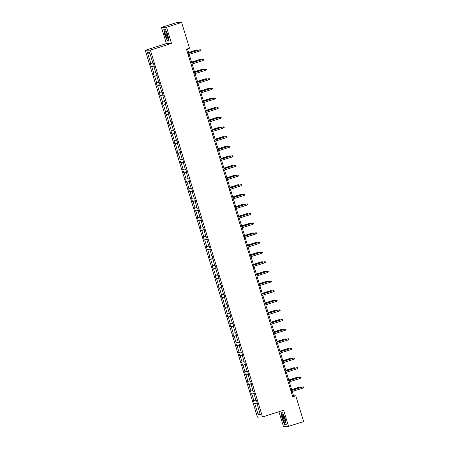 <?xml version="1.0" encoding="UTF-8"?>
<svg xmlns="http://www.w3.org/2000/svg" width="449" height="449" viewBox="0 0 449 449"><rect width="100%" height="100%" fill="white"/><g stroke="black" fill="none" stroke-linecap="round" stroke-linejoin="round"><path stroke-width="0.67" d="M278.941 411.727L283.471 426.55L288.567 426.376L303.642 421.572L295.762 395.794L293.579 395.866L292.243 391.5M145.28 50.305L257.429 417.132L262.525 416.958L150.37 50.131L145.28 50.305L166.383 43.575L171.479 43.401L166.54 27.254L161.449 27.428L166.383 43.575M161.449 27.428L176.524 22.624L181.615 22.45L166.54 27.254M257.283 403.123L254.358 403.791L257.21 402.882M259.674 412.468L258.164 414.708L254.819 403.774M255.908 400.149L253.416 400.704L254.358 403.791M253.876 400.688L251.878 394.143L251.412 394.16L254.269 393.251M252.967 390.518L250.469 391.073L251.412 394.16M250.929 391.057L248.931 384.512L248.471 384.529L251.322 383.62M250.02 380.887L247.528 381.442L248.471 384.529M247.988 381.426L245.985 374.881L245.524 374.893L248.376 373.983M247.073 371.25L244.582 371.806L245.524 374.893M245.042 371.794L243.038 365.245L242.578 365.262L245.429 364.352M244.127 361.619L241.635 362.175L242.578 365.262M242.095 362.158L240.097 355.614L239.637 355.63L242.488 354.721M241.186 351.988L238.688 352.544L239.637 355.63M239.154 352.527L237.151 345.983L236.69 345.999L239.542 345.09M238.239 342.357L235.747 342.913L236.69 345.999M236.208 342.896L234.204 336.352L233.744 336.368L236.595 335.459M235.293 332.72L232.801 333.276L233.744 336.368M233.261 333.265L231.263 326.72L230.797 326.732L233.654 325.822M232.352 323.089L229.854 323.645L230.797 326.732M230.315 323.628L228.317 317.084L227.856 317.101L230.707 316.191M229.405 313.458L226.913 314.014L227.856 317.101M227.374 313.997L225.37 307.453L224.91 307.47L227.761 306.56M226.459 303.827L223.967 304.383L224.91 307.47M224.427 304.366L222.429 297.822L221.963 297.839L224.82 296.929M223.518 294.196L221.02 294.752L221.963 297.839M221.48 294.735L219.482 288.191L219.022 288.202L221.873 287.293M220.571 284.559L218.079 285.115L219.022 288.202M218.54 285.104L216.536 278.554L216.076 278.571L218.927 277.662M217.625 274.928L215.133 275.484L216.076 278.571M215.593 275.467L213.589 268.923L213.129 268.94L215.98 268.031M214.678 265.297L212.186 265.853L213.129 268.94M212.646 265.836L210.648 259.292L210.188 259.309L213.039 258.399M211.737 255.666L209.24 256.222L210.188 259.309M209.705 256.205L207.702 249.661L207.242 249.678L210.093 248.768M208.791 246.03L206.299 246.591L207.242 249.678M206.759 246.574L204.755 240.03L204.295 240.041L207.146 239.132M205.844 236.399L203.352 236.954L204.295 240.041M203.812 236.943L201.814 230.393L201.348 230.41L204.205 229.501M202.903 226.767L200.406 227.323L201.348 230.41M200.866 227.306L198.868 220.762L198.407 220.779L201.259 219.87M199.957 217.136L197.465 217.692L198.407 220.779M197.925 217.675L195.921 211.131L195.461 211.148L198.312 210.239M197.01 207.505L194.518 208.061L195.461 211.148M194.978 208.044L192.98 201.5L192.514 201.517L195.371 200.608M194.069 197.869L191.571 198.424L192.514 201.517M192.032 198.413L190.034 191.869L189.573 191.88L192.425 190.971M191.122 188.238L188.631 188.793L189.573 191.88M189.091 188.776L187.087 182.232L186.627 182.249L189.478 181.34M188.176 178.607L185.684 179.162L186.627 182.249M186.144 179.145L184.141 172.601L183.68 172.618L186.531 171.709M185.229 168.976L182.737 169.531L183.68 172.618M183.198 169.514L181.2 162.97L180.739 162.987L183.59 162.078M182.288 159.344L179.791 159.9L180.739 162.987M180.257 159.883L178.253 153.339L177.793 153.35L180.644 152.441M179.342 149.708L176.85 150.263L177.793 153.35M177.31 150.252L175.306 143.702L174.846 143.719L177.697 142.81M176.395 140.077L173.903 140.632L174.846 143.719M174.364 140.616L172.365 134.071L171.9 134.088L174.756 133.179M173.454 130.446L170.957 131.001L171.9 134.088M171.417 130.985L169.419 124.44L168.959 124.457L171.81 123.548M170.508 120.815L168.016 121.37L168.959 124.457M168.476 121.353L166.472 114.809L166.012 114.826L168.863 113.917M167.561 111.178L165.069 111.734L166.012 114.826M165.529 111.722L163.531 105.178L163.066 105.189L165.922 104.28M164.62 101.547L162.123 102.103L163.066 105.189M162.583 102.086L160.585 95.542L160.125 95.558L162.976 94.649M161.674 91.916L159.182 92.472L160.125 95.558M159.642 92.455L157.638 85.911L157.178 85.927L160.029 85.018M158.727 82.285L156.235 82.841L157.178 85.927M156.695 82.824L154.692 76.279L154.232 76.296L157.083 75.387M155.781 72.654L153.289 73.209L154.232 76.296M153.749 73.193L151.751 66.648L151.291 66.66L154.142 65.75M152.84 63.017L150.342 63.573L151.291 66.66M150.808 63.562L147.463 52.628L149.64 52.555L152.98 63.483L153.44 63.472L154.389 66.559L153.923 66.575L155.926 73.12L156.387 73.103L157.33 76.19L156.869 76.207L158.873 82.751L159.333 82.734L160.276 85.821L159.816 85.838L161.814 92.382L162.274 92.365L163.223 95.452L162.757 95.469L164.761 102.013L165.221 102.002L166.164 105.088L165.703 105.1L167.707 111.649L168.167 111.633L169.11 114.72L168.65 114.736L170.648 121.281L171.114 121.264L172.057 124.351L171.597 124.367L173.595 130.912L174.055 130.895L174.998 133.982L174.538 133.998L176.541 140.543L177.001 140.526L177.944 143.618L177.484 143.629L179.488 150.174L179.948 150.162L180.891 153.249L180.431 153.266L182.429 159.81L182.889 159.793L183.837 162.88L183.372 162.897L185.375 169.441L185.835 169.425L186.778 172.511L186.318 172.528L188.322 179.072L188.782 179.056L189.725 182.142L189.265 182.159L191.263 188.703L191.723 188.692L192.672 191.779L192.206 191.79L194.209 198.34L194.67 198.323L195.612 201.41L195.152 201.427L197.156 207.971L197.616 207.954L198.559 211.041L198.099 211.058L200.097 217.602L200.563 217.585L201.506 220.672L201.045 220.689L203.043 227.233L203.504 227.216L204.447 230.303L203.986 230.32L205.99 236.864L206.45 236.853L207.393 239.94L206.933 239.951L208.937 246.501L209.397 246.484L210.34 249.571L209.879 249.588L211.877 256.132L212.338 256.115L213.286 259.202L212.82 259.219L214.824 265.763L215.284 265.746L216.227 268.833L215.767 268.85L217.771 275.394L218.231 275.383L219.174 278.47L218.714 278.481L220.712 285.031L221.172 285.014L222.12 288.101L221.654 288.118L223.658 294.662L224.118 294.645L225.061 297.732L224.601 297.749L226.605 304.293L227.065 304.276L228.008 307.363L227.548 307.38L229.546 313.924L230.011 313.907L230.954 316.994L230.494 317.011L232.492 323.555L232.952 323.544L233.895 326.631L233.435 326.642L235.439 333.192L235.899 333.175L236.842 336.262L236.382 336.279L238.385 342.823L238.846 342.806L239.788 345.893L239.328 345.91L241.326 352.454L241.787 352.437L242.735 355.524L242.269 355.541L244.273 362.085L244.733 362.068L245.676 365.16L245.216 365.172L247.219 371.716L247.68 371.705L248.623 374.792L248.162 374.808L250.16 381.353L250.621 381.336L251.569 384.423L251.103 384.439L253.107 390.984L253.567 390.967L254.51 394.054L254.05 394.07L256.053 400.615L256.514 400.598L257.457 403.685L256.996 403.702L260.336 414.629L258.164 414.708M181.615 22.45L189.5 48.228L186.481 49.188L292.742 396.753L295.762 395.794M254.465 393.902L254.05 394.07M254.342 393.487L251.878 394.143M251.519 384.271L251.103 384.439M251.395 383.856L248.931 384.512M248.578 374.64L248.162 374.808M248.449 374.225L245.985 374.881M245.631 365.009L245.216 365.172M245.502 364.594L243.038 365.245M242.684 355.372L242.269 355.541M242.561 354.963L240.097 355.614M239.744 345.741L239.328 345.91M239.614 345.326L237.151 345.983M236.797 336.11L236.382 336.279M236.668 335.695L234.204 336.352M233.85 326.479L233.435 326.642M233.727 326.064L231.263 326.72M230.909 316.842L230.494 317.011M230.78 316.433L228.317 317.084M227.963 307.211L227.548 307.38M227.834 306.796L225.37 307.453M225.016 297.58L224.601 297.749M224.893 297.165L222.429 297.822M222.07 287.949L221.654 288.118M221.946 287.534L219.482 288.191M219.129 278.318L218.714 278.481M219 277.903L216.536 278.554M216.182 268.682L215.767 268.85M216.053 268.272L213.589 268.923M213.236 259.051L212.82 259.219M213.112 258.635L210.648 259.292M210.295 249.419L209.879 249.588M210.166 249.004L207.702 249.661M207.348 239.788L206.933 239.951M207.219 239.373L204.755 240.03M204.402 230.152L203.986 230.32M204.278 229.742L201.814 230.393M201.461 220.521L201.045 220.689M201.332 220.105L198.868 220.762M198.514 210.89L198.099 211.058M198.385 210.474L195.921 211.131M195.568 201.259L195.152 201.427M195.444 200.843L192.98 201.5M192.621 191.628L192.206 191.79M192.498 191.212L190.034 191.869M189.68 181.991L189.265 182.159M189.551 181.581L187.087 182.232M186.733 172.36L186.318 172.528M186.604 171.945L184.141 172.601M183.787 162.729L183.372 162.897M183.663 162.314L181.2 162.97M180.846 153.098L180.431 153.266M180.717 152.682L178.253 153.339M177.899 143.467L177.484 143.629M177.77 143.051L175.306 143.702M174.953 133.83L174.538 133.998M174.829 133.42L172.365 134.071M172.006 124.199L171.597 124.367M171.883 123.784L169.419 124.44M169.065 114.568L168.65 114.736M168.936 114.153L166.472 114.809M166.119 104.937L165.703 105.1M165.995 104.522L163.531 105.178M163.172 95.3L162.757 95.469M163.049 94.891L160.585 95.542M160.231 85.669L159.816 85.838M160.102 85.254L157.638 85.911M157.285 76.038L156.869 76.207M157.156 75.623L154.692 76.279M154.338 66.407L153.923 66.575M154.215 65.992L151.751 66.648M288.567 426.376L283.628 410.229L262.525 416.958M171.479 43.401L150.37 50.131M291.884 390.327L289.296 381.869M288.937 380.69L286.35 372.238M285.991 371.059L283.409 362.601M283.05 361.428L280.462 352.97M280.103 351.797L277.516 343.339M277.156 342.16L274.575 333.708M274.216 332.529L271.628 324.077M271.269 322.898L268.682 314.44M268.322 313.267L265.741 304.809M265.376 303.636L262.794 295.178M262.435 294L259.848 285.547M259.488 284.369L256.901 275.911M256.542 274.737L253.96 266.279M253.601 265.106L251.013 256.648M250.654 255.475L248.067 247.017M247.708 245.839L245.126 237.386M244.767 236.208L242.179 227.75M241.82 226.577L239.233 218.119M238.874 216.946L236.292 208.488M235.927 207.309L233.345 198.856M232.986 197.678L230.399 189.22M230.04 188.047L227.452 179.589M227.093 178.416L224.511 169.958M224.152 168.785L221.565 160.327M221.205 159.148L218.618 150.696M218.259 149.517L215.677 141.059M215.318 139.886L212.731 131.428M212.371 130.255L209.784 121.797M209.425 120.618L206.843 112.166M206.478 110.987L203.897 102.535M203.537 101.356L200.95 92.898M200.591 91.725L198.003 83.267M197.644 82.094L195.062 73.636M194.703 72.457L192.116 64.005M191.757 62.826L189.169 54.368M188.81 53.195L187.491 48.868M292.568 396.186L293.579 395.866M150.017 53.785L147.463 52.628M257.412 403.533L256.996 403.702M168.942 40.994L167.887 35.011L165.299 29.078L163.767 29.129L164.822 35.112L167.41 41.044L168.942 40.994M282.606 412.76L281.068 412.811L282.124 418.799L284.711 424.732L286.249 424.675L285.194 418.692L282.606 412.76M168.184 40.797L167.41 41.044M285.491 424.485L284.711 424.732M286.209 424.457L284.801 424.507L282.124 418.799M199.996 50.917L200.652 50.423L200.462 49.805L199.659 49.805L199.996 50.917L188.165 54.694M187.828 53.583L199.659 49.805L187.805 53.515M197.105 50.552L196.656 49.912L188.591 52.482M197.835 50.316L197.706 49.901L196.903 49.901L188.614 52.544M202.942 60.553L203.593 60.054L203.408 59.436L202.606 59.442L202.942 60.553L191.111 64.325M190.769 63.214L202.606 59.442L190.752 63.146M205.889 70.184L206.54 69.69L206.355 69.073L205.547 69.073L205.889 70.184L194.052 73.956M193.715 72.845L205.547 69.073L193.693 72.783M200.046 60.183L199.603 59.543L191.538 62.114M200.782 59.953L200.652 59.532L199.85 59.532L191.56 62.175M202.993 69.814L202.544 69.174L194.484 71.745M203.728 69.584L203.599 69.163L202.796 69.163L194.501 71.806M165.861 31.531A4.204 0.864 -107.7 0 0 165.586 31.194A4.204 0.864 -107.7 0 0 165.159 33.417A4.204 0.864 -107.7 0 0 167.09 38.513A4.204 0.864 -107.7 0 0 167.965 38.659A4.204 0.864 -107.7 0 0 167.426 35.179A4.204 0.864 -107.7 0 0 165.861 31.531M166.046 31.817A3.182 0.651 -107.7 0 0 166.158 34.197A3.182 0.651 -107.7 0 0 167.488 37.492A3.182 0.651 -107.7 0 0 167.977 37.884M168.903 40.775L167.494 40.82L164.991 35.073L163.964 29.275L165.367 29.224M164.502 29.101L163.964 29.275M283.162 415.218A4.204 0.864 -107.7 0 0 282.887 414.882A4.204 0.864 -107.7 0 0 282.46 417.104A4.204 0.864 -107.7 0 0 284.397 422.2A4.204 0.864 -107.7 0 0 285.267 422.341A4.204 0.864 -107.7 0 0 284.733 418.866A4.204 0.864 -107.7 0 0 283.162 415.218M283.353 415.505A3.182 0.651 -107.7 0 0 283.465 417.884A3.182 0.651 -107.7 0 0 284.795 421.173A3.182 0.651 -107.7 0 0 285.283 421.566M282.292 418.76L281.27 412.957L282.668 412.912M281.809 412.788L281.27 412.957M208.83 79.815L209.487 79.321L209.296 78.704L208.493 78.704L208.83 79.815L196.999 83.587M196.662 82.476L208.493 78.704L196.64 82.414M205.939 79.451L205.49 78.805L197.425 81.376M206.669 79.215L206.546 78.8L205.737 78.8L197.448 81.443M211.776 89.446L212.433 88.953L212.242 88.335L211.44 88.335L211.776 89.446L199.945 93.218M199.603 92.107L211.44 88.335L199.586 92.045M208.88 89.082L208.437 88.436L200.372 91.007M209.616 88.846L209.487 88.431L208.684 88.431L200.394 91.074M214.723 99.083L215.374 98.584L215.189 97.966L214.381 97.972L214.723 99.083L202.892 102.855M202.55 101.743L214.381 97.972L202.533 101.676M211.827 98.713L211.384 98.073L203.318 100.643M212.562 98.477L212.433 98.062L211.631 98.062L203.335 100.705M217.67 108.714L218.321 108.22L218.13 107.603L217.327 107.603L217.67 108.714L205.833 112.486M205.496 111.374L217.327 107.603L205.474 111.307M214.774 108.344L214.325 107.704L206.265 110.274M215.503 108.114L215.38 107.693L214.571 107.693L206.282 110.336M220.611 118.345L221.267 117.851L221.076 117.234L220.274 117.234L220.611 118.345L208.779 122.117M208.437 121.005L220.274 117.234L208.42 120.944M217.72 117.98L217.271 117.335L209.206 119.905M218.45 117.745L218.321 117.324L217.518 117.329L209.228 119.973M223.557 127.976L224.208 127.482L224.023 126.865L223.215 126.865L223.557 127.976L211.726 131.748M211.384 130.637L223.215 126.865L211.367 130.575M220.661 127.611L220.218 126.966L212.153 129.537M221.396 127.376L221.267 126.96L220.465 126.96L212.169 129.604M226.504 137.607L227.155 137.113L226.964 136.496L226.161 136.496L226.504 137.607L214.667 141.384M214.33 140.268L226.161 136.496L214.308 140.206M229.445 147.244L230.101 146.744L229.91 146.127L229.108 146.133L229.445 147.244L217.613 151.016M217.277 149.904L229.108 146.133L217.254 149.837M232.391 156.875L233.042 156.381L232.857 155.764L232.054 155.764L232.391 156.875L220.56 160.647M220.218 159.535L232.054 155.764L220.201 159.468M235.338 166.506L235.989 166.012L235.804 165.395L234.995 165.395L235.338 166.506L223.501 170.278M223.164 169.166L234.995 165.395L223.142 169.105M238.279 176.137L238.935 175.643L238.745 175.026L237.942 175.026L238.279 176.137L226.448 179.909M226.111 178.797L237.942 175.026L226.088 178.736M241.225 185.774L241.882 185.274L241.691 184.657L240.888 184.662L241.225 185.774L229.394 189.545M229.052 188.434L240.888 184.662L229.035 188.367M244.172 195.405L244.823 194.911L244.638 194.294L243.829 194.294L244.172 195.405L232.341 199.176M231.998 198.065L243.829 194.294L231.981 197.998M247.118 205.036L247.769 204.542L247.579 203.925L246.776 203.925L247.118 205.036L235.282 208.807M234.945 207.696L246.776 203.925L234.922 207.634M250.059 214.667L250.716 214.173L250.525 213.556L249.723 213.556L250.059 214.667L238.228 218.439M237.886 217.327L249.723 213.556L237.869 217.265M253.006 224.298L253.657 223.804L253.472 223.187L252.664 223.187L253.006 224.298L241.175 228.07M240.832 226.958L252.664 223.187L240.816 226.897M223.608 137.242L223.159 136.603L215.099 139.168M224.343 137.007L224.214 136.591L223.406 136.591L215.116 139.235M226.554 146.874L226.105 146.234L218.04 148.804M227.284 146.643L227.155 146.222L226.352 146.222L218.062 148.866M229.495 156.505L229.052 155.865L220.987 158.435M230.23 156.274L230.101 155.854L229.299 155.854L221.009 158.497M232.442 166.141L231.993 165.496L223.933 168.066M233.177 165.906L233.048 165.485L232.245 165.49L223.95 168.134M235.388 175.772L234.939 175.127L226.874 177.697M236.118 175.537L235.994 175.121L235.186 175.121L226.897 177.765M238.329 185.403L237.886 184.763L229.821 187.334M239.064 185.168L238.935 184.752L238.133 184.752L229.843 187.396M241.276 195.034L240.832 194.395L232.767 196.965M242.011 194.804L241.882 194.383L241.079 194.383L232.784 197.027M244.222 204.665L243.773 204.026L235.714 206.596M244.952 204.435L244.828 204.014L244.02 204.02L235.731 206.658M247.169 214.302L246.72 213.657L238.655 216.227M247.899 214.066L247.769 213.651L246.967 213.651L238.677 216.295M250.11 223.933L249.666 223.288L241.601 225.858M250.845 223.697L250.716 223.282L249.913 223.282L241.618 225.926M255.952 233.935L256.603 233.435L256.413 232.818L255.61 232.823L255.952 233.935L244.116 237.706M243.779 236.595L255.61 232.823L243.756 236.528M253.056 233.564L252.607 232.924L244.548 235.495M253.792 233.328L253.663 232.913L252.854 232.913L244.565 235.557M258.893 243.566L259.55 243.072L259.359 242.454L258.557 242.454L258.893 243.566L247.062 247.337M246.726 246.226L258.557 242.454L246.703 246.159M256.003 243.195L255.554 242.555L247.489 245.126M256.733 242.965L256.603 242.544L255.801 242.544L247.511 245.188M261.84 253.197L262.491 252.703L262.306 252.085L261.503 252.085L261.84 253.197L250.009 256.968M249.666 255.857L261.503 252.085L249.65 255.795M258.944 252.832L258.501 252.186L250.435 254.757M259.679 252.596L259.55 252.175L258.747 252.181L250.458 254.824M264.787 262.828L265.438 262.334L265.252 261.716L264.444 261.716L264.787 262.828L252.955 266.599M252.613 265.488L264.444 261.716L252.591 265.426M261.89 262.463L261.441 261.818L253.382 264.388M262.626 262.227L262.497 261.812L261.694 261.812L253.399 264.455M267.727 272.459L268.384 271.965L268.193 271.348L267.391 271.348L267.727 272.459L255.896 276.236M255.56 275.125L267.391 271.348L255.537 275.057M264.837 272.094L264.388 271.454L256.323 274.025M265.567 271.858L265.443 271.443L264.635 271.443L256.345 274.086M270.674 282.095L271.331 281.602L271.14 280.984L270.337 280.984L270.674 282.095L258.843 285.867M258.501 284.756L270.337 280.984L258.484 284.688M267.778 281.725L267.335 281.085L259.269 283.656M268.513 281.495L268.384 281.074L267.582 281.074L259.292 283.717M273.621 291.727L274.272 291.233L274.086 290.615L273.278 290.615L273.621 291.727L261.789 295.498M261.447 294.387L273.278 290.615L261.43 294.325M270.725 291.356L270.281 290.716L262.216 293.287M271.46 291.126L271.331 290.705L270.528 290.711L262.233 293.349M276.567 301.358L277.218 300.864L277.027 300.246L276.225 300.246L276.567 301.358L264.73 305.129M264.394 304.018L276.225 300.246L264.371 303.956M279.508 310.989L280.165 310.495L279.974 309.877L279.171 309.877L279.508 310.989L267.677 314.76M267.335 313.649L279.171 309.877L267.318 313.587M282.455 320.625L283.106 320.126L282.921 319.508L282.112 319.514L282.455 320.625L270.624 324.397M270.281 323.286L282.112 319.514L270.264 323.218M285.401 330.256L286.052 329.762L285.861 329.145L285.059 329.145L285.401 330.256L273.564 334.028M273.228 332.917L285.059 329.145L273.205 332.849M288.342 339.887L288.999 339.393L288.808 338.776L288.005 338.776L288.342 339.887L276.511 343.659M276.174 342.548L288.005 338.776L276.152 342.486M291.289 349.518L291.94 349.025L291.755 348.407L290.952 348.407L291.289 349.518L279.458 353.29M279.115 352.179L290.952 348.407L279.098 352.117M294.235 359.149L294.886 358.656L294.701 358.038L293.893 358.038L294.235 359.149L282.404 362.927M282.062 361.815L293.893 358.038L282.039 361.748M297.176 368.786L297.833 368.287L297.642 367.669L296.84 367.675L297.176 368.786L285.345 372.558M285.008 371.446L296.84 367.675L284.986 371.379M300.123 378.417L300.779 377.923L300.589 377.306L299.786 377.306L300.123 378.417L288.292 382.189M287.949 381.078L299.786 377.306L287.932 381.01M303.069 388.048L303.72 387.554L303.535 386.937L302.727 386.937L303.069 388.048L291.238 391.82M290.896 390.709L302.727 386.937L290.879 390.647M273.671 300.993L273.222 300.347L265.163 302.918M274.401 300.757L274.277 300.342L273.469 300.342L265.179 302.985M276.618 310.624L276.169 309.978L268.104 312.549M277.347 310.388L277.218 309.973L276.416 309.973L268.126 312.616M279.559 320.255L279.115 319.615L271.05 322.186M280.294 320.019L280.165 319.604L279.362 319.604L271.067 322.247M282.505 329.886L282.056 329.246L273.997 331.817M283.24 329.656L283.111 329.235L282.303 329.235L274.013 331.878M285.452 339.523L285.003 338.877L276.938 341.448M286.181 339.287L286.058 338.866L285.25 338.872L276.96 341.515M288.393 349.154L287.949 348.508L279.884 351.079M289.128 348.918L288.999 348.503L288.196 348.503L279.907 351.146M291.339 358.785L290.89 358.145L282.831 360.715M292.075 358.549L291.945 358.134L291.143 358.134L282.848 360.777M294.286 368.416L293.837 367.776L285.772 370.346M295.015 368.186L294.892 367.765L294.084 367.765L285.794 370.408M297.227 378.047L296.783 377.407L288.718 379.977M297.962 377.817L297.833 377.396L297.03 377.396L288.741 380.039M300.173 387.683L299.73 387.038L291.665 389.609M300.909 387.448L300.779 387.027L299.977 387.032L291.682 389.676"/></g></svg>

